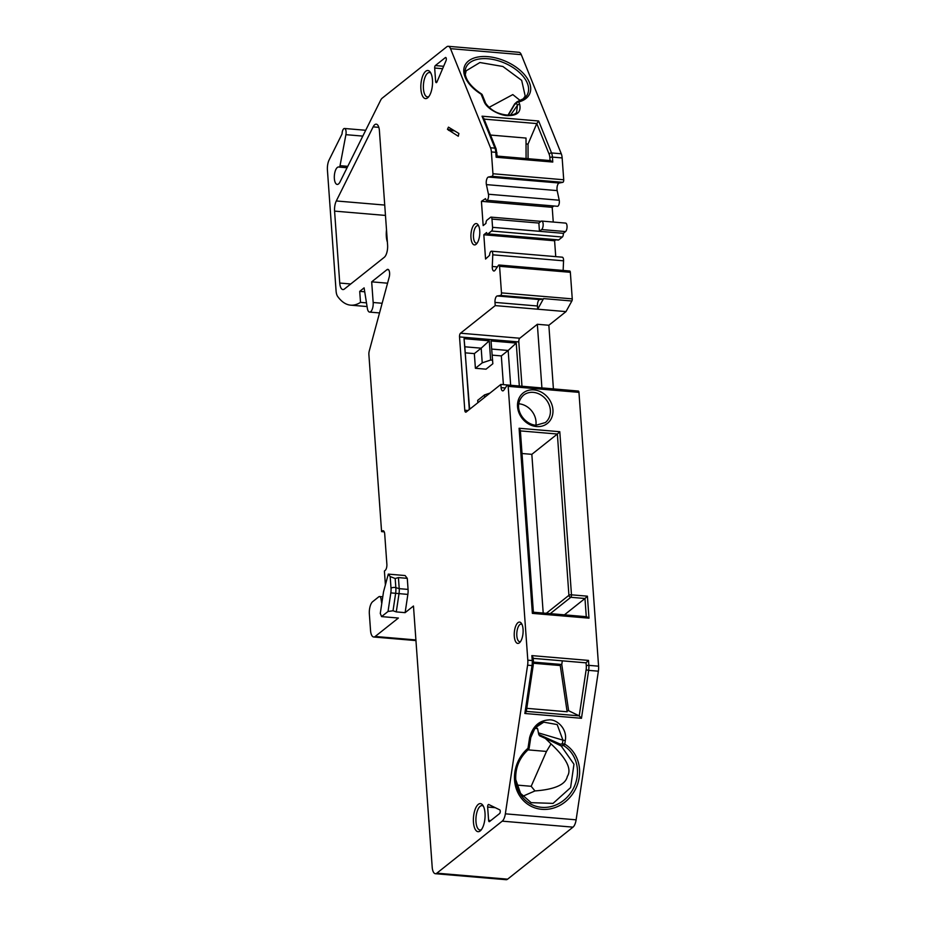 <?xml version="1.0" encoding="UTF-8"?>
<svg xmlns="http://www.w3.org/2000/svg" width="926" height="926" viewBox="0 0 926 926"><rect width="100%" height="100%" fill="white"/><g stroke="black" fill="none" stroke-linecap="round" stroke-linejoin="round"><path stroke-width="1.39" d="M436.84 873.172L507.61 879.168A9.723 3.97 94.8 0 1 506.128 879.7L435.359 873.704A9.723 3.97 -85.2 0 0 436.84 873.172L502.228 821.154A9.723 3.97 -85.2 0 0 505.353 813.827L527.6 665.181A9.723 3.97 -85.2 0 0 527.808 660.18L508.177 386.35A1.945 0.799 -85.2 0 0 507.552 385.054A1.945 0.799 -85.2 0 0 507.043 385.39L503.941 390.031A4.862 1.991 -85.2 0 1 502.691 390.876A4.862 1.991 -85.2 0 1 501.105 387.624L505.318 387.982M507.61 879.168L572.997 827.149L502.228 821.154M533.179 658.374L585.764 662.831A1.945 0.799 94.8 0 0 586.065 662.727L588.496 660.412L588.855 665.354L598.578 666.176A9.723 3.97 94.8 0 1 598.37 671.188L576.122 819.823A9.723 3.97 94.8 0 1 572.997 827.149M598.578 666.176L578.958 392.358A1.945 0.799 -85.2 0 0 578.322 391.05L543.342 388.017L578.322 391.05M571.863 300.996A1.945 0.799 -85.2 0 0 572.256 298.878L570.347 272.313L499.577 266.306L501.475 292.882A1.945 0.799 -85.2 0 1 500.596 295.452L543.064 299.052A1.945 0.799 94.8 0 0 543.562 298.6L571.863 300.996L565.994 311.611L548.852 325.257L553.412 388.874M570.347 272.313A1.945 0.799 -85.2 0 0 569.71 271.005L498.94 265.01A1.945 0.799 -85.2 0 0 498.454 265.334L495.097 270.207A4.862 1.991 -85.2 0 1 493.871 271.005A4.862 1.991 -85.2 0 1 492.273 266.468L497.366 266.908M563.564 260.819A3.889 1.586 -85.2 0 0 562.279 257.185L491.509 251.189A3.889 1.586 -85.2 0 1 492.782 254.812L563.564 260.819L563.135 270.45M555.762 239.846L554.593 240.772L555.739 256.629M487.956 233.896L558.737 239.903A2.917 1.192 94.8 0 1 558.285 240.054L487.516 234.058A2.917 1.192 -85.2 0 0 487.956 233.896L491.567 231.025A2.917 1.192 -85.2 0 0 492.563 227.333L491.972 219.08A2.917 1.192 -85.2 0 0 491.023 217.124A2.917 1.192 -85.2 0 0 490.583 217.286L486.972 220.156A2.917 1.192 -85.2 0 0 485.953 223.386L483.164 225.608L481.427 201.324L552.197 207.32L553.25 222.055M558.737 239.903L562.337 237.033A2.917 1.192 94.8 0 0 563.344 233.329L565.531 231.581A4.375 1.783 94.8 0 0 567.059 226.812A4.375 1.783 94.8 0 0 565.601 223.097L541.722 221.071A4.375 1.783 -85.2 0 0 541.05 221.314L538.863 223.062L539.453 231.303L563.344 233.329M553.864 205.989L552.197 207.32M481.427 201.324L485.513 198.627A3.889 1.586 -85.2 0 0 486.648 200.294L557.429 206.29A3.889 1.586 -85.2 0 0 559.015 204.287A3.889 1.586 -85.2 0 0 559.223 200.224L557.174 190.606A4.862 1.991 -85.2 0 1 559.188 183.024L562.846 182.329A1.945 0.799 -85.2 0 0 563.714 179.76L562.151 157.929L552.417 157.107A1.945 0.637 175.9 0 0 549.847 157.594L550.067 160.568M486.648 200.294A3.889 1.586 -85.2 0 0 488.245 198.28A3.889 1.586 -85.2 0 0 488.442 194.228L486.405 184.61A4.862 1.991 -85.2 0 1 488.419 177.028L492.065 176.322A1.945 0.799 -85.2 0 0 492.945 173.752L491.382 151.933A9.723 3.97 -85.2 0 0 490.514 147.766L450.511 48.661A9.723 3.97 -85.2 0 0 448.207 46.3L518.977 52.296A9.723 3.97 94.8 0 1 521.28 54.657L561.283 153.774A9.723 3.97 94.8 0 1 562.151 157.929M384.244 531.848L381.581 531.628L368.895 354.704A4.862 1.991 -85.2 0 1 369.254 351L389.209 277.094A5.406 2.211 -85.2 0 0 387.844 269.35A5.406 2.211 -85.2 0 0 387.022 269.64L371.685 281.84L373.166 302.501A7.246 2.963 -85.2 0 1 369.578 312.097A7.246 2.963 -85.2 0 1 367.356 308.381L364.103 287.87L359.716 291.366L360.515 302.362L366.476 302.86M385.401 584.862L384.406 571.029L385.204 570.393A4.862 1.991 94.8 0 0 386.871 564.223L384.707 533.978A4.862 1.991 94.8 0 0 383.121 530.725A4.862 1.991 94.8 0 0 382.38 530.992L381.581 531.628M395.182 578.507L390.182 576.551L388.295 574.12L405.102 575.544L407.278 578.345L398.423 577.592L395.182 578.507L395.842 587.628L399.222 588.658L398.423 577.592M388.295 574.12L383.526 591.807L380.285 613.429L381.57 616.6L398.377 618.036L375.18 636.475L415.901 639.935M382.426 599.134L381.037 599.018A4.862 1.991 -85.2 0 0 379.544 596.529A4.862 1.991 -85.2 0 0 378.803 596.795L372.692 601.657A9.723 3.97 -85.2 0 0 369.358 613.996L370.539 630.49A9.723 3.97 -85.2 0 0 373.71 637.007A9.723 3.97 -85.2 0 0 375.18 636.475M381.037 599.018L381.755 603.567M448.207 46.3A9.723 3.97 -85.2 0 0 446.726 46.832L382.207 98.156A9.723 3.97 -85.2 0 0 380.598 100.332L339.981 181.994A8.751 3.577 -85.2 0 1 337.203 184.424A8.751 3.577 -85.2 0 1 334.379 175.408A8.751 3.577 -85.2 0 1 338.685 166.981A8.751 3.577 -85.2 0 1 339.066 167.074A1.945 0.799 -85.2 0 0 339.147 167.085A1.945 0.799 -85.2 0 0 340.039 165.685L345.907 134.675A4.862 1.991 -85.2 0 0 344.495 128.482A4.862 1.991 -85.2 0 0 342.064 133.923L329.135 159.909A9.723 3.97 -85.2 0 0 327.422 170.071L336.08 290.972A9.723 3.97 -85.2 0 0 337.62 296.389A77.807 31.773 -85.2 0 0 350.653 305.163A77.807 31.773 -85.2 0 0 360.515 302.362M554.593 240.772L483.823 234.764L486.613 232.542A2.917 1.192 -85.2 0 0 487.516 234.058M483.823 234.764L485.56 259.048L489.576 255.31A3.889 1.586 -85.2 0 1 491.509 251.189M492.782 254.812L492.273 266.468M499.577 266.306A1.945 0.799 -85.2 0 0 498.94 265.01M500.596 295.452L497.204 295.973A4.862 1.991 -85.2 0 0 494.993 302.397L495.225 305.603L460.523 333.21L519.799 338.233A2.917 1.192 -85.2 0 0 518.803 341.937L521.975 386.2M501.105 387.624L500.873 384.417L466.172 412.024A2.917 1.192 94.8 0 1 465.732 412.174A2.917 1.192 94.8 0 1 464.783 410.218L459.527 336.914A2.917 1.192 94.8 0 1 460.523 333.21M381.57 616.6L388.04 611.461L393.029 610.766L396.282 611.901L399.013 593.67A9.723 3.97 94.8 0 0 399.222 588.658L408.065 589.411A9.723 3.97 94.8 0 1 407.857 594.411L405.125 612.653L413.471 606.021L432.199 867.176A9.723 3.97 -85.2 0 0 435.359 873.704M408.065 589.411L407.278 578.345M336.3 200.965A9.723 3.97 94.8 0 0 334.575 211.116L339.738 283.043A9.723 3.97 94.8 0 0 342.898 289.572A9.723 3.97 94.8 0 0 344.379 289.039L384.267 257.312A9.723 3.97 94.8 0 0 387.589 244.973L379.405 130.682A9.723 3.97 94.8 0 0 376.234 124.165A9.723 3.97 94.8 0 0 373.143 126.874L336.3 200.965L384.73 205.063M480.189 830.935A14.098 5.764 94.8 0 1 473.452 822.253A14.098 5.764 94.8 0 1 478.279 804.37A14.098 5.764 94.8 0 1 482.782 805.192A14.098 5.764 94.8 0 1 484.969 818.144A14.098 5.764 94.8 0 1 480.64 830.541A14.098 5.764 94.8 0 1 480.189 830.935M519.393 642.829A10.695 4.364 94.8 0 1 514.289 636.243A10.695 4.364 94.8 0 1 517.958 622.666A10.695 4.364 94.8 0 1 521.373 623.291A10.695 4.364 94.8 0 1 523.028 633.118A10.695 4.364 94.8 0 1 519.741 642.528A10.695 4.364 94.8 0 1 519.393 642.829M427.638 97.855A14.098 5.764 94.8 0 1 420.902 89.162A14.098 5.764 94.8 0 1 425.728 71.279A14.098 5.764 94.8 0 1 430.243 72.101A14.098 5.764 94.8 0 1 432.419 85.053A14.098 5.764 94.8 0 1 428.09 97.45A14.098 5.764 94.8 0 1 427.638 97.855M476.08 244.325A10.695 4.364 94.8 0 1 470.964 237.727A10.695 4.364 94.8 0 1 474.633 224.161A10.695 4.364 94.8 0 1 478.048 224.786A10.695 4.364 94.8 0 1 479.703 234.614A10.695 4.364 94.8 0 1 476.415 244.013A10.695 4.364 94.8 0 1 476.08 244.325M435.336 65.572A1.945 0.799 94.8 0 0 434.676 68.038L435.625 81.361A1.945 0.799 94.8 0 0 436.262 82.657A1.945 0.799 94.8 0 0 436.945 81.997L446.031 60.688A1.945 0.799 -85.2 0 0 446.297 58.639A1.945 0.799 -85.2 0 0 445.684 57.481A1.945 0.799 -85.2 0 0 445.383 57.586L435.336 65.572L443.647 66.278M488.604 820.367A1.945 0.799 94.8 0 0 489.241 821.675A1.945 0.799 94.8 0 0 489.53 821.57L499.577 813.572A1.945 0.799 -85.2 0 0 500.248 811.604A1.945 0.799 -85.2 0 0 499.727 809.845L488.731 804.509A1.945 0.799 94.8 0 0 488.615 804.474A1.945 0.799 94.8 0 0 487.643 807.044L488.604 820.367L490.803 820.552M447.455 129.327L448.462 127.14L458.891 133.483L458.277 136.238L447.455 129.327L453.948 130.485M448.624 130.358L454.585 130.867M520.331 100.633L512.807 94.591L489.09 107.358M523.097 99.186L525.192 95.991L521.674 80.365L502.899 66.487L479.911 62.528L466.137 70.816L465.292 74.531M508.339 115.137L515.18 103.573M519.671 104.337C521.257 111.676 517.611 115.437 508.733 115.611C501.811 116.317 486.648 109.28 484.009 101.304L481.092 94.151A35.362 20.279 -156.9 0 1 470.107 59.866A35.362 20.279 -156.9 0 1 520.053 70.237A35.362 20.279 -156.9 0 1 518.734 101.964L519.671 104.337A1.945 1.389 158.5 0 0 517.426 105.367L516.476 103.017A1.945 1.366 -131.2 0 1 516.824 101.964A1.945 1.366 -131.2 0 1 517.24 101.744A1.945 1.285 75.1 0 1 517.611 101.547A1.945 1.285 75.1 0 1 518.734 101.964A1.945 1.389 158.3 0 0 516.476 103.017L514.578 104.673M510.608 115.009L517.426 105.367L516.592 112.416C514.937 115.009 508.27 116.502 498.512 113.146C490.34 110.368 484.726 102.659 485.178 102.022A1.945 1.377 -22.4 0 0 484.009 101.304M485.178 102.022L482.272 94.88A1.945 1.377 158 0 0 481.092 94.151L481.497 93.966C471.172 87.067 465.709 80.076 465.095 72.98A33.556 19.238 -156.9 0 1 504.381 62.968A33.556 19.238 -156.9 0 1 524.347 98.26L517.611 101.547A1.945 1.945 0 0 0 516.824 101.964L514.798 103.747M483.661 118.03L496.116 148.889A1.945 1.377 -22 0 0 494.935 148.148L482.041 116.19L538.654 120.993L551.56 152.952A1.945 1.377 158 0 0 549.164 154.26A7.778 3.183 94.8 0 1 549.847 157.594M483.696 119.072L482.041 116.19M528.063 158.705L528.028 144.097L526.026 143.935M484.101 119.107L536.779 123.575L528.028 144.097M586.065 662.727L586.285 665.84A7.778 3.183 94.8 0 1 586.123 669.845L579.225 715.867L568.633 710.728L561.769 664.498L562.313 660.84M585.764 662.831A1.945 0.799 94.8 0 1 585.649 662.796L533.179 658.351M526.072 158.531L526.014 138.067L490.537 135.057M549.164 154.26L536.779 123.575L538.654 120.993M492.563 227.333L539.453 231.303L541.641 229.555A4.375 1.783 -85.2 0 0 543.168 224.786A4.375 1.783 -85.2 0 0 541.722 221.071M543.562 298.6L537.693 309.203L565.994 311.611M495.225 305.603L537.693 309.203L537.462 305.997A4.862 1.991 -85.2 0 1 539.673 299.573L543.064 299.052M519.799 338.233L537.346 324.274L548.852 325.257M537.346 324.274L541.907 387.89M500.873 384.417L543.342 388.087M470.825 408.32L469.216 408.192L464.817 346.787L481.184 348.176L474.344 353.616L475.397 368.282L486.011 369.185L492.84 363.744L491.035 340.953L516.245 343.083L519.324 385.98M492.412 360.191L490.641 360.04L482.226 362.842L481.184 348.176L489.264 340.803L490.641 360.04M469.632 409.269L464.053 338.661L489.264 340.803M477.862 402.717L477.689 400.356L484.53 394.916L489.935 393.11M474.344 353.616L465.246 352.841M503.385 384.626L501.325 355.908L492.227 355.133M484.53 394.916L484.703 397.289M475.397 368.282L482.226 362.842M469.216 408.192L469.112 409.223M464.817 346.787L464.053 338.661M492.84 363.744L491.035 340.953M491.799 349.079L508.166 350.468L516.245 343.083M510.654 385.239L508.166 350.468L501.325 355.908M520.389 430.903L557.359 434.028L559.79 431.713L571.481 594.828L587.408 596.17L588.982 618.163L532.369 613.371L519.092 428.263L559.79 431.713M543.203 613.035L531.837 454.342L557.359 434.028L568.923 595.314A1.945 0.637 -4.1 0 1 571.481 594.828A1.945 0.799 -85.2 0 1 570.821 597.293L584.977 598.497L587.408 596.17M588.982 618.163L586.702 616.728L533.388 612.213L520.354 430.416L519.092 428.263M533.202 612.317L532.369 613.371M531.837 454.342L522.009 453.509M586.274 616.693L584.977 598.497L564.432 614.841M535.888 425.254A17.513 14.909 51.5 0 0 518.907 403.794A17.513 14.909 51.5 0 0 518.803 403.782M531.871 655.608L533.133 657.761L533.376 661.048A1.945 0.637 -4.1 0 0 532.23 660.551L531.871 655.608L588.496 660.412M565.277 740.58L564.767 744.134A35.362 31.889 -64.1 0 1 571.99 794.821A35.362 31.889 -64.1 0 1 523.178 800.33A35.362 31.889 -64.1 0 1 527.982 748.289L529.614 737.571C532.705 726.493 539.013 720.625 548.528 719.953C556.283 718.611 567.661 728.588 565.277 740.58L562.927 740.152L562.395 743.694L564.767 744.134A1.945 0.833 121.1 0 1 563.39 745.465A1.945 1.586 -103.9 0 1 562.395 743.694L560.415 744.203L538.747 734.468L537.589 728.612L535.865 727.095M545.183 738.265L551.016 743.891L546.49 751.437L527.959 749.863M534.765 728.368L537.589 728.612M539.557 735.776L553.343 742.096L539.557 735.776L538.747 734.468M522.785 796.267L534.962 790.931C554.871 789.438 565.67 784.577 567.349 776.37C571.99 769.263 566.55 758.429 551.016 743.891M515.747 779.623L520.586 793.408L531.154 802.668L553.065 803.386L570.59 787.621L573.97 764.239L561.237 746.032L553.343 742.096M516.777 785.063L531.177 786.29L546.49 751.437M531.177 786.29L534.962 790.931M560.415 744.203L561.237 746.032L563.39 745.465A33.556 30.257 -64.1 0 1 562.533 801.221A33.556 30.257 -64.1 0 1 515.782 780.086A33.556 30.257 -64.1 0 1 528.48 749.412L527.982 748.289L529.093 748.139M529.614 737.571L530.783 737.501L535.193 727.801L543.77 722.164L557.186 724.572L562.927 740.152L538.92 733.022M526.327 711.376L579.225 715.867L581.47 718.287L524.857 713.483L532.022 665.562L533.191 665.481L533.376 661.048M524.857 713.483L526.281 711.666L533.191 665.481M568.633 710.728L566.955 710.589M558.679 664.868A1.945 0.799 94.8 0 1 558.806 664.856A1.945 0.799 94.8 0 1 558.922 664.891L560.265 665.539L567.14 711.77L526.778 708.344M533.422 662.102L561.769 664.498M560.265 665.539L533.399 663.259M405.125 612.653L396.282 611.901M371.685 281.84L387.566 283.194M359.716 291.366L364.728 291.783M497.169 156.089L496.116 148.889M496.996 156.205L496.151 157.246L495.804 152.304L491.382 151.933M561.283 153.774L551.56 152.952A9.723 3.97 94.8 0 1 552.417 157.107L552.776 162.05L550.484 160.603L497.181 156.089M387.381 242.08A14.584 5.961 94.8 0 1 386.512 229.833M481.439 829.592A12.223 4.989 94.8 0 1 479.888 829.974A12.223 4.989 94.8 0 1 475.918 819.522A12.223 4.989 94.8 0 1 480.177 806.28A12.223 4.989 94.8 0 1 481.96 805.62A12.223 4.989 94.8 0 1 483.418 806.257M428.9 96.501A12.223 4.989 94.8 0 1 427.337 96.894A12.223 4.989 94.8 0 1 423.379 86.431A12.223 4.989 94.8 0 1 427.627 73.2A12.223 4.989 94.8 0 1 429.409 72.529A12.223 4.989 94.8 0 1 430.868 73.166M520.551 641.521A8.82 3.6 94.8 0 1 519.636 641.683A8.82 3.6 94.8 0 1 516.777 634.136A8.82 3.6 94.8 0 1 519.845 624.587A8.82 3.6 94.8 0 1 521.13 624.101A8.82 3.6 94.8 0 1 521.998 624.413M477.226 243.017A8.82 3.6 94.8 0 1 476.323 243.179A8.82 3.6 94.8 0 1 473.452 235.632A8.82 3.6 94.8 0 1 476.531 226.083A8.82 3.6 94.8 0 1 477.816 225.597A8.82 3.6 94.8 0 1 478.684 225.909M382.38 530.992L383.804 531.107M496.938 152.802A1.945 0.637 -4.1 0 0 495.804 152.304A9.723 3.97 -85.2 0 0 494.935 148.148L490.514 147.766M450.511 48.661L521.28 54.657M501.475 292.882L572.256 298.878M527.808 660.18L532.23 660.551A9.723 3.97 -85.2 0 1 532.022 665.562L527.6 665.181M578.958 392.358L508.177 386.35M536.559 426.55A19.458 16.564 -128.5 0 1 517.553 406.734A19.458 16.564 -128.5 0 1 533.932 389.904A19.458 16.564 -128.5 0 1 552.938 409.732A19.458 16.564 -128.5 0 1 536.559 426.55M552.776 162.05L496.151 157.246M563.714 179.76L492.945 173.752M491.567 231.025L562.337 237.033M541.641 229.555L565.531 231.581M491.972 219.08L538.863 223.062M488.442 194.228L559.223 200.224M486.405 184.61L557.174 190.606M488.419 177.028L559.188 183.024M492.065 176.322L562.846 182.329M459.527 336.914L518.803 341.937M464.783 410.218L468.081 410.507M494.993 302.397L537.462 305.997M497.204 295.973L539.673 299.573M546.305 613.301L568.923 595.314A1.945 1.655 51.5 0 0 570.821 597.293L550.275 613.637M523.549 395.159A17.513 14.909 -128.5 0 1 533.272 392.369A17.513 14.909 -128.5 0 1 549.072 404.662A17.513 14.909 -128.5 0 1 545.345 422.569L535.923 425.254C523.526 424.34 511.476 406.514 523.549 395.159M586.123 669.845L588.647 670.366A9.723 3.97 94.8 0 0 588.855 665.354A1.945 0.637 175.9 0 0 586.285 665.84M581.47 718.287L588.647 670.366L598.37 671.188M576.122 819.823L505.353 813.827M529.082 748.266A1.945 1.829 -126 0 1 528.491 749.4A1.945 1.945 0 0 0 529.14 748.254M558.922 664.891L533.422 662.727L558.806 664.856M390.182 576.551L391.015 588.184A2.917 0.961 175.9 0 1 395.842 587.628A11.795 4.815 94.8 0 1 395.587 593.693L393.029 610.766M407.857 594.411L390.818 592.883L388.04 611.461M391.015 588.184A9.133 3.727 94.8 0 1 390.818 592.883M388.596 269.779L387.022 269.64M382.137 303.265L373.166 302.501M345.907 134.675L362.807 136.099M347.065 167.745L339.229 167.085M347.771 166.344L340.039 165.685M373.143 126.874L378.827 127.348M334.575 211.116L385.471 215.434M339.738 283.043L350.734 283.981M434.676 68.038L442.605 68.709M435.625 81.361L437.153 81.488M487.643 807.044L495.306 807.692M514.625 103.955L508.015 115.137M482.272 94.88A1.945 1.945 0 0 0 481.497 93.966M491.023 217.124L540.992 221.36M550.009 388.654L507.552 385.054M515.782 780.086C515.111 767.92 519.347 757.7 528.491 749.4M529.151 748.208L530.783 737.501C533.388 728.681 537.717 723.576 543.77 722.164M373.71 637.007L415.948 640.584M382.774 596.795L379.544 596.529M379.533 312.93L369.578 312.097M367.066 306.552L350.653 305.163M365.701 130.277L344.495 128.482M347.065 167.756L339.147 167.085"/></g></svg>

